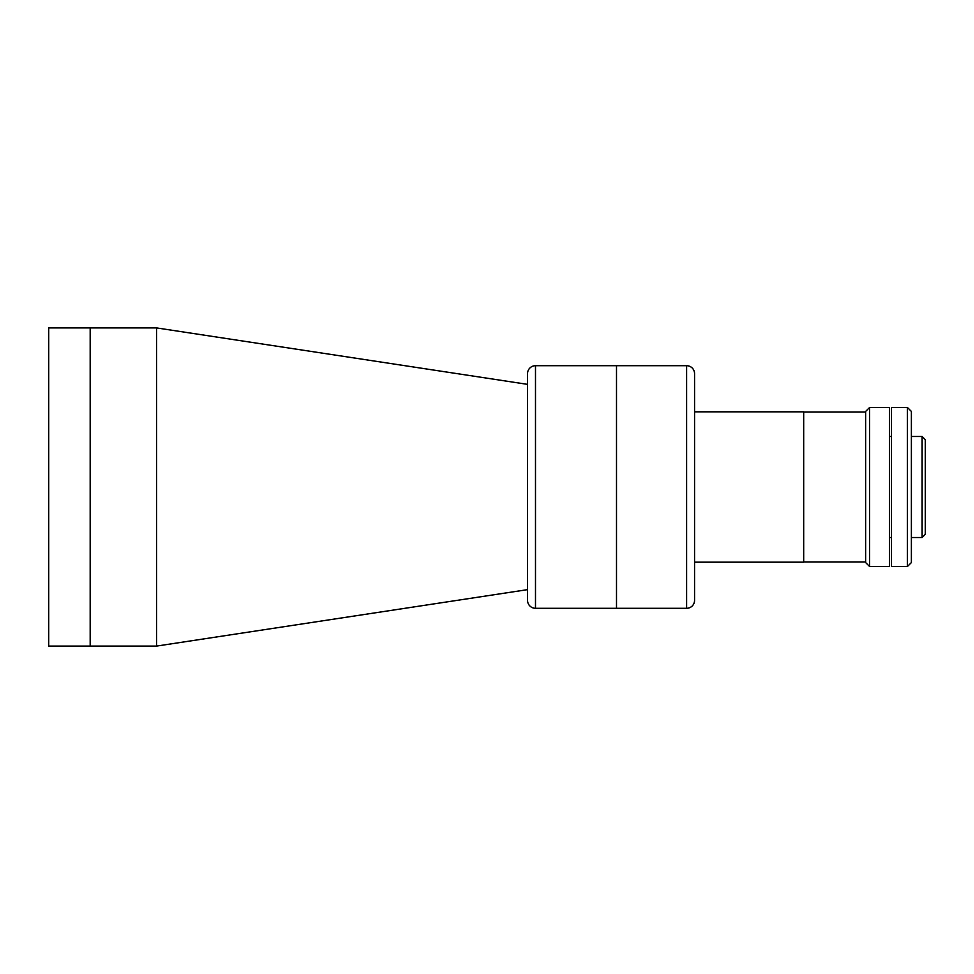 <?xml version="1.0" encoding="UTF-8"?>
<svg xmlns="http://www.w3.org/2000/svg" width="974" height="974" viewBox="0 0 974 974"><rect width="100%" height="100%" fill="white"/><g stroke="black" fill="none" stroke-linecap="round" stroke-linejoin="round"><path stroke-width="1.46" d="M616.505 365.7L616.505 608.3L686.609 608.3L686.609 365.7L616.505 365.7L616.505 608.3L535.493 608.3A7.95 7.95 0 0 1 527.543 600.349L527.543 373.651A7.95 7.95 0 0 1 535.493 365.7L616.505 365.7M686.609 365.7A7.95 7.95 0 0 1 694.559 373.651L694.559 600.349A7.95 7.95 0 0 1 686.609 608.3M907.403 407.461L911.384 411.43L911.384 562.57L907.403 566.539L907.403 407.461L891.49 407.461L891.49 566.539L907.403 566.539M922.122 436.486L925.3 439.676L925.3 534.324L922.122 537.514L922.122 436.486L911.384 436.486M891.49 436.486L889.506 436.486M922.122 537.514L911.384 537.514M891.49 537.514L889.506 537.514M889.506 566.539L889.506 407.461L869.624 407.461L869.624 566.539L889.506 566.539M869.624 566.539L865.643 562.57L865.643 411.43L869.624 407.461M803.684 561.974L865.643 561.974M803.684 412.026L865.643 412.026M694.572 562.168L803.684 562.168L803.684 411.832L694.572 411.832M694.559 592.399L694.572 381.601M527.543 384.353L156.546 327.909L156.546 646.091L527.543 589.647M156.546 327.909L90.18 327.909L90.18 646.091L48.7 646.091L48.7 327.909L90.18 327.909L90.18 646.091L156.546 646.091M535.493 365.7L535.493 608.3"/></g></svg>
